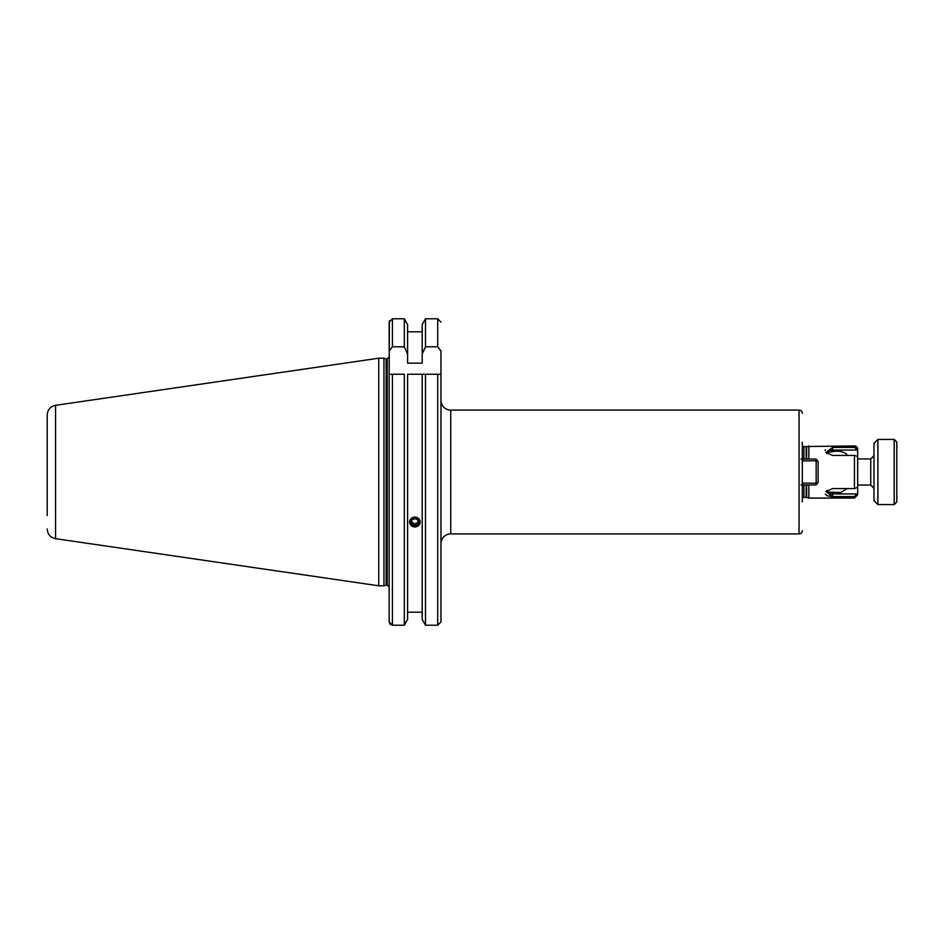 <?xml version="1.0" encoding="UTF-8"?>
<svg xmlns="http://www.w3.org/2000/svg" width="944" height="944" viewBox="0 0 944 944"><rect width="100%" height="100%" fill="white"/><g stroke="black" fill="none" stroke-linecap="round" stroke-linejoin="round"><path stroke-width="1.42" d="M389.152 587.664L389.152 621.848L390.084 624.208L392.421 625.223L404.315 625.223L407.596 619.335L404.315 625.223L392.421 625.223L389.152 621.848L389.152 374.249L392.421 374.249L389.152 374.249L389.376 320.936M404.315 625.223L404.315 374.249L392.421 374.249L392.421 625.223M407.596 619.335L407.596 374.249L425.484 374.249L422.204 374.249L422.204 619.335L425.484 625.223L425.484 374.249L440.966 374.249L440.966 350.956L437.709 346.802L437.709 318.777L425.484 318.777L422.204 324.665L425.484 318.777L425.484 346.802L437.709 346.802M414.9 516.946L420.269 522.032L414.9 527.059L409.519 522.032L414.9 516.946M422.204 612.184L407.596 612.184L422.204 612.184M440.966 350.956L440.966 621.848L437.709 625.223L425.484 625.223L422.204 619.335M47.2 515.554L47.2 415.006C47.601 409.72 50.386 406.498 55.566 405.33L378.733 358.201L378.733 585.799L383.948 585.799L383.948 358.201L378.733 358.201M826.873 453.521L827.499 451.987A5.64 3.233 180 0 1 832.643 450.076L832.643 447.421L854.438 447.421L857.624 450.076L857.695 458.961L870.734 458.961L873.991 455.704M832.643 496.579L825.858 491.494L832.643 488.567L854.438 488.567L857.695 487.175L857.695 494.809L857.695 493.193L854.438 496.579L832.643 496.579L832.643 493.924A5.64 3.233 0 0 1 827.499 492.013L826.873 490.479M847.134 455.433L846.367 453.946C842.355 451.279 837.776 450.536 832.643 451.704L831.275 451.775M856.515 448.199L857.624 450.076L832.643 450.076L832.643 451.704L826.979 452.377M857.695 486.833L857.695 449.191A3.257 3.257 0 0 0 854.438 445.934L806.648 446.524A1.959 1.959 0 0 1 806.141 446.583L803.934 446.583A1.959 1.959 0 0 1 802.306 445.71L802.306 457.333M801.008 484.956L802.306 484.956L802.306 483.163L816.159 483.163L816.159 460.837L818.118 461.581L818.118 482.419L816.159 483.163L816.159 484.956L802.306 484.956L802.306 498.29A1.959 1.959 0 0 1 803.934 497.417L806.141 497.417A1.959 1.959 0 0 1 806.648 497.476L808.831 498.066L808.831 484.956M802.306 501.83L802.306 442.17M802.306 530.646A3.257 3.257 0 0 1 799.049 533.903L450.736 533.903L450.736 410.097L799.049 410.097A3.257 3.257 0 0 1 802.306 413.354M440.966 400.315A9.77 9.77 0 0 0 450.736 410.097M440.966 543.685A9.77 9.77 0 0 1 450.736 533.903M854.438 496.579L854.438 498.066L808.831 498.066M825.115 450.642L825.28 449.863M831.947 496.568L827.451 495.848M827.416 495.824L825.28 494.137M857.624 493.924L832.643 493.924L832.643 492.296L827.499 492.013M831.263 492.225L840.856 492.497L847.134 488.567M857.695 487.175L857.624 456.554L854.438 455.433L832.643 455.433L825.858 452.506L832.643 447.421M808.831 459.044L808.831 445.934M857.695 457.167L857.695 458.961M857.695 449.191L857.695 450.807M856.491 448.176L854.438 447.421L854.438 445.934M425.484 625.223L437.709 625.223L437.709 374.249M440.966 621.848L440.966 491.553M425.484 346.802L422.204 354.071L422.204 363.157L407.596 363.157L407.596 354.071L404.315 346.802L404.315 318.777L392.421 318.777L389.152 322.152L389.152 349.162M389.152 350.956L392.421 346.802L404.315 346.802M407.596 324.665L404.315 318.777L407.596 324.665L407.596 354.071M422.204 331.816L407.596 331.816M440.966 322.152L437.709 318.777M422.204 354.071L422.204 324.665M896.8 451.492L896.8 501.972L894.192 504.58L894.192 439.42L896.8 442.028L896.8 451.492M877.896 504.58L873.991 500.674L873.991 443.326L877.896 439.42L877.896 504.58L894.192 504.58M896.8 449.191L896.8 442.028M419.537 519.731A5.251 4.932 180 0 0 412.434 517.678A5.251 4.932 180 0 0 410.262 524.345A5.251 4.932 180 0 0 417.354 526.386A5.251 4.932 180 0 0 419.537 519.731M415.03 518.504L411.714 520.156L411.572 523.696L414.77 525.572L418.086 523.908L418.227 520.38L415.03 518.504M418.086 523.908L418.157 520.345M418.086 522.244L414.77 523.896L414.77 525.572M414.77 523.896L411.643 522.056M818.118 461.581L816.159 459.044L816.159 460.837L802.306 460.837L802.306 465.793M816.159 484.956L818.118 482.419M801.008 459.044L816.159 459.044M802.306 478.207L802.306 483.163M378.733 585.799L55.566 538.67L55.566 405.33M386.639 585.138L387.205 358.862L387.205 585.138L386.131 585.209L386.131 358.791L383.948 358.201M806.648 497.476L806.648 484.956M806.648 459.044L806.648 446.524M806.141 497.417L806.141 484.956M806.141 459.044L806.141 446.583M803.934 497.417L803.934 484.956M803.934 459.044L803.934 446.583M854.438 488.567L854.438 455.433M799.049 533.903L799.049 410.097M392.421 346.802L392.421 318.777M857.695 485.039L870.734 485.039L870.734 458.961M387.205 585.138L389.152 587.097M854.438 498.066L857.695 494.809M387.205 358.862L389.152 356.903M386.131 585.209L383.948 585.799M55.566 538.67C50.386 537.502 47.601 534.28 47.2 528.994M870.734 485.039L873.991 488.296M877.896 439.42L894.192 439.42"/></g></svg>
